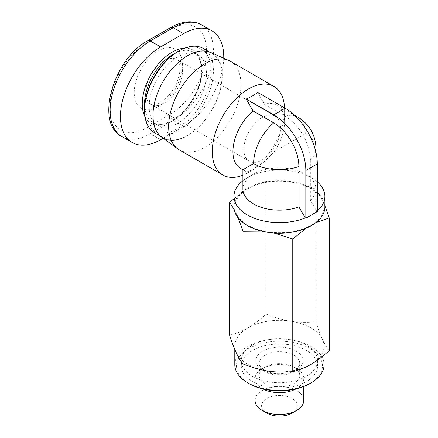 <?xml version="1.0" encoding="UTF-8"?>
<svg xmlns="http://www.w3.org/2000/svg" width="438" height="438" viewBox="0 0 438 438"><rect width="100%" height="100%" fill="white"/><g stroke="black" fill="none" stroke-linecap="round" stroke-linejoin="round"><path stroke-width="0.33" stroke-dasharray="2.19 1.64" d="M324.886 206.966A45.453 26.242 0 0 0 311.571 188.411A45.453 26.242 0 0 0 262.034 182.723A45.453 26.242 0 0 0 233.974 206.966M305.313 217.932A45.453 26.242 0 0 0 311.571 214.921A45.453 26.242 0 0 0 316.794 211.308A45.453 26.242 0 0 0 317.309 210.87M317.309 181.858A45.453 26.242 0 0 0 311.571 177.806L311.571 177.806A45.453 26.242 0 0 0 247.289 177.806A45.453 26.242 0 0 0 242.904 180.741M284.552 107.863A51.137 29.521 -60 0 1 284.596 109.878L284.596 121.802A36.524 21.09 120 0 0 277.03 105.082A36.524 21.09 120 0 0 264.508 104.326L285.171 116.256A35.615 20.559 60 0 1 310.35 159.87L310.35 200.297L316.794 211.308L317.309 211.603M230.383 61.282A51.137 29.521 -60 0 1 240.977 84.693A51.137 29.521 -60 0 1 218.655 136.152A51.137 29.521 -60 0 1 179.246 149.851M161.627 137.11A49.007 28.295 120 0 0 199.859 125.969A49.007 28.295 120 0 0 222.252 75.621A49.007 28.295 120 0 0 210.536 52.39M262.214 117.499A25.973 14.996 120 0 0 245.242 140.384A25.973 14.996 120 0 0 249.227 161.2A25.973 14.996 120 0 0 262.214 159.914A25.973 14.996 120 0 0 279.181 137.023A25.973 14.996 120 0 0 275.201 116.212A25.973 14.996 120 0 0 262.214 117.499M257.686 92.352L264.508 104.326M252.452 376.297A38.15 22.026 0 0 0 294.029 381.071A38.15 22.026 0 0 0 317.577 360.726A38.15 22.026 0 0 0 306.408 345.149A38.15 22.026 0 0 0 264.831 340.375A38.15 22.026 0 0 0 241.283 360.726A38.15 22.026 0 0 0 252.452 376.297M252.452 381.602A38.15 22.026 0 0 0 294.029 386.376A38.15 22.026 0 0 0 317.577 366.026A38.15 22.026 0 0 0 306.408 350.449A38.15 22.026 0 0 0 264.831 345.675A38.15 22.026 0 0 0 241.283 366.026A38.15 22.026 0 0 0 252.452 381.602M262.953 388.966A24.353 14.06 180 0 1 262.214 388.561A24.353 14.06 180 0 1 255.08 378.618A24.353 14.06 180 0 1 262.214 368.676A24.353 14.06 180 0 1 296.646 368.676L293.778 367.022A20.29 11.716 0 0 0 265.083 367.022A20.29 11.716 0 0 0 259.137 375.306A20.29 11.716 0 0 0 265.083 383.589A20.29 11.716 0 0 0 287.197 386.13A20.29 11.716 0 0 0 299.723 375.306A20.29 11.716 0 0 0 293.778 367.022L296.646 368.676A24.353 14.06 180 0 1 303.78 378.618A24.353 14.06 180 0 1 295.907 388.966M255.08 400.491A24.353 14.06 180 0 1 270.109 387.499A24.353 14.06 180 0 1 296.646 390.548A24.353 14.06 180 0 1 303.78 400.491M292.058 413.078A17.859 10.309 0 0 0 292.058 398.498A17.859 10.309 0 0 0 266.802 398.498A17.859 10.309 0 0 0 266.802 413.078L266.802 413.078M247.864 364.367A44.643 25.776 180 0 1 234.79 346.146A44.643 25.776 180 0 1 247.864 327.92A44.643 25.776 180 0 1 290.985 321.246A44.643 25.776 180 0 1 310.996 327.92A44.643 25.776 180 0 1 322.554 339.472A44.643 25.776 180 0 1 324.071 346.146A44.643 25.776 180 0 1 310.996 364.367A44.643 25.776 180 0 1 247.864 364.367M234.79 364.701A44.643 25.776 180 0 1 262.346 340.89A44.643 25.776 180 0 1 310.996 346.474A44.643 25.776 180 0 1 324.071 364.701M309.852 383.589A43.017 24.835 0 0 0 309.852 348.462A43.017 24.835 0 0 0 249.008 348.462A43.017 24.835 0 0 0 249.008 383.589M149.144 106.56A40.586 23.433 -60 0 1 166.856 65.716A40.586 23.433 -60 0 1 198.135 54.849A40.586 23.433 -60 0 1 206.539 73.425A40.586 23.433 -60 0 1 188.822 114.269A40.586 23.433 -60 0 1 157.549 125.142A40.586 23.433 -60 0 1 149.144 106.56M222.033 75.747A48.7 28.12 120 0 0 211.948 53.452A48.7 28.12 120 0 0 174.417 66.499A48.7 28.12 120 0 0 153.163 115.506A48.7 28.12 120 0 0 163.248 137.806A48.7 28.12 120 0 0 200.779 124.753A48.7 28.12 120 0 0 222.033 75.747M203.341 48.481A48.7 28.12 -60 0 1 213.426 70.775A48.7 28.12 -60 0 1 192.167 119.788A48.7 28.12 -60 0 1 154.636 132.834M144.551 109.21A47.08 27.178 120 0 0 177.839 128.433A47.08 27.178 120 0 0 211.132 70.775A47.08 27.178 120 0 0 177.839 51.553M223.741 58.232A56.82 32.806 -60 0 1 183.582 126.445L163.16 138.233M329.223 350.592C326.885 347.723 324.662 344.016 322.554 339.472C320.441 334.928 318.218 329.053 315.88 321.842C307.153 322.664 298.853 322.467 290.985 321.246C283.112 320.03 274.818 317.66 266.09 314.139C259.701 319.997 253.624 324.591 247.864 327.92C242.099 331.243 236.027 333.668 229.638 335.185M273.996 233.021L261.65 231.116M315.957 222.586L306.31 228.132M315.88 321.842L315.88 189.178C318.212 192.036 320.435 195.742 322.554 200.297L324.886 205.745M233.974 198.704L247.864 188.74A44.643 25.776 0 0 0 247.864 225.192A44.643 25.776 0 0 0 310.996 225.192A44.643 25.776 0 0 0 322.554 200.297A44.643 25.776 0 0 0 290.985 182.071A44.643 25.776 0 0 0 247.864 188.74C253.64 185.411 259.718 182.985 266.09 181.474C274.79 180.653 283.09 180.856 290.985 182.071C298.88 183.298 307.18 185.663 315.88 189.178M238.217 218.036L234.171 209.386M266.09 314.139L266.09 181.474M240.506 168.351A36.524 21.09 120 0 0 243.271 169.522L246.09 172.145L253.602 169.522L264.508 161.512L274.265 151.63A36.524 21.09 120 0 0 284.596 121.802M284.596 109.878A51.137 29.521 -60 0 1 248.439 172.506A51.137 29.521 -60 0 1 242.904 175.205M315.957 148.646A36.524 21.09 0 0 0 305.259 133.732L274.265 151.63M243.271 169.522L242.904 169.736M310.35 200.297A36.524 21.09 0 0 0 315.957 189.074A36.524 21.09 0 0 0 305.259 174.16A36.524 21.09 0 0 0 253.602 174.16A36.524 21.09 0 0 0 242.904 189.074M164.064 60.833A25.973 14.996 120 0 0 145.701 92.642A25.973 14.996 120 0 0 151.077 104.534A25.973 14.996 120 0 0 164.064 103.248A25.973 14.996 120 0 0 182.432 71.438A25.973 14.996 120 0 0 177.051 59.546A25.973 14.996 120 0 0 164.064 60.833M293.778 355.092A20.29 11.716 0 0 0 271.664 352.552A20.29 11.716 0 0 0 259.137 363.376A20.29 11.716 0 0 0 265.083 371.659A20.29 11.716 0 0 0 287.197 374.2A20.29 11.716 0 0 0 299.723 363.376A20.29 11.716 0 0 0 293.778 355.092M296.077 351.112A23.537 13.589 180 0 1 296.077 370.334A23.537 13.589 180 0 1 262.784 370.334A23.537 13.589 180 0 1 262.784 351.112A23.537 13.589 180 0 1 296.077 351.112M134.22 92.642A34.093 19.683 -60 0 1 158.326 50.89A34.093 19.683 -60 0 1 182.432 64.808A34.093 19.683 -60 0 1 158.326 106.56A34.093 19.683 -60 0 1 134.22 92.642M175.457 53.025A40.586 23.433 -60 0 1 193.541 52.193A40.586 23.433 -60 0 1 201.945 70.775A40.586 23.433 -60 0 1 184.234 111.619A40.586 23.433 -60 0 1 152.955 122.492A40.586 23.433 -60 0 1 144.639 106.412M145.022 116.798A42.207 24.369 120 0 0 178.523 116.628A42.207 24.369 120 0 0 201.945 69.45A42.207 24.369 120 0 0 184.644 48.169M146.845 127.77L169.807 114.515A51.947 29.992 120 0 0 206.539 50.89A51.947 29.992 120 0 0 169.807 29.685L146.845 42.94A51.947 29.992 120 0 0 110.113 106.56A51.947 29.992 120 0 0 146.845 127.77A4.873 2.814 -120 0 0 150.289 133.732A56.82 32.806 -60 0 1 121.884 136.547M170.815 27.452A4.873 2.814 -120 0 0 169.807 29.685M201.661 24.884A56.82 32.806 -60 0 1 210.366 70.408A56.82 32.806 -60 0 1 173.251 120.477L150.289 133.732L160.62 139.7M169.807 114.515A4.873 2.814 -120 0 0 173.251 120.477L183.582 126.445M147.858 40.707A4.873 2.814 -120 0 0 146.845 42.94M305.259 133.732A36.524 21.09 120 0 0 297.692 117.012M295.294 115.95A36.524 21.09 120 0 0 285.171 116.256M310.35 159.87A36.524 21.09 0 0 0 315.678 151.258M275.201 116.212L177.051 59.546C177.385 60.055 179.514 59.792 180.056 68.125C179.898 79.842 172.594 92.79 164.338 99.754C154.368 107.305 152.484 104.698 151.077 104.534L249.227 161.2M317.577 366.026L317.577 360.726M265.083 367.022L262.214 368.676M255.08 386.502L255.08 378.618M234.79 349.354L234.79 346.146M259.137 375.306L259.137 363.376C258.327 364.109 261.623 369.13 264.41 370.17C271.281 373.838 279.417 374.61 288.828 372.475C297.747 370.247 300.397 364.197 299.723 363.376L299.723 375.306M157.549 125.142L152.955 122.492C160.527 126.85 170.459 123.434 182.756 112.237C193.87 101.211 201.726 83.072 201.469 70.113C201.119 60.822 198.474 54.849 193.541 52.193L198.135 54.849M209.222 51.876L211.948 53.452M160.522 136.229L163.248 137.806M324.071 355.087L324.071 346.146M303.78 386.502L303.78 378.618M241.283 366.026L241.283 360.726M253.602 169.522L248.439 172.506M277.03 105.082L294.402 115.112M253.602 174.16L247.289 177.806M305.259 174.16L311.571 177.806M315.957 152.446L315.957 189.074"/><path stroke-width="0.66" d="M242.904 180.741A45.453 26.242 0 0 0 233.974 196.361L233.974 206.966A45.453 26.242 0 0 0 247.289 225.521A45.453 26.242 0 0 0 296.827 231.215A45.453 26.242 0 0 0 324.886 206.966L324.886 196.361A45.453 26.242 0 0 0 317.309 181.858M317.309 210.87A45.453 26.242 0 0 0 324.886 196.361M233.974 196.361A45.453 26.242 0 0 0 247.289 214.921A45.453 26.242 0 0 0 305.313 217.932L298.875 206.928L298.875 166.5A35.615 20.559 -120 0 0 273.69 122.881L253.027 110.951A36.524 21.09 120 0 0 232.939 151.63A36.524 21.09 120 0 0 240.506 168.351L242.904 169.736L253.602 163.555A36.524 21.09 0 0 0 298.875 166.5M242.904 175.205A51.137 29.521 -60 0 1 222.871 175.036A51.137 29.521 -60 0 1 212.277 151.63A51.137 29.521 -60 0 1 234.598 100.165A51.137 29.521 -60 0 1 274.007 86.467A51.137 29.521 -60 0 1 284.552 107.863M222.871 175.036L179.246 149.851A51.137 29.521 -60 0 1 177.719 148.854A51.137 29.521 -60 0 1 168.657 126.445A51.137 29.521 -60 0 1 189.95 76.086A51.137 29.521 -60 0 1 228.756 60.455A51.137 29.521 -60 0 1 230.383 61.282L274.007 86.467M228.756 60.455L210.536 52.39A49.007 28.295 120 0 0 173.355 67.375A49.007 28.295 120 0 0 152.944 115.632A49.007 28.295 120 0 0 161.627 137.11L177.719 148.854M253.027 110.951L246.205 98.977C250.711 97.159 254.538 94.953 257.686 92.352L285.171 108.219L273.69 114.844A45.453 26.242 60 0 1 305.834 170.513L305.834 218.234L311.571 214.921L317.309 211.603L317.309 163.889A45.453 26.242 -120 0 0 285.171 108.219M303.78 386.502L303.78 400.491A24.353 14.06 180 0 1 296.646 410.428A24.353 14.06 180 0 1 262.214 410.428L262.214 410.428A24.353 14.06 180 0 1 255.08 400.491L255.08 386.502M266.802 413.078L262.214 410.428L266.802 413.078A17.859 10.309 0 0 0 292.058 413.078L296.646 410.428M324.071 355.087L324.071 364.701A44.643 25.776 180 0 1 310.996 382.927A44.643 25.776 180 0 1 247.864 382.927L247.864 382.927A44.643 25.776 180 0 1 234.79 364.701L234.79 349.354M249.008 383.589L247.864 382.927L249.008 383.589A43.017 24.835 0 0 0 309.852 383.589L310.996 382.927M160.522 136.229L154.636 132.834A48.7 28.12 -60 0 1 144.551 110.54A48.7 28.12 -60 0 1 178.989 50.89A48.7 28.12 -60 0 1 203.341 48.481L209.222 51.876M144.551 110.54L144.551 109.21A47.08 27.178 120 0 1 177.839 51.553L178.989 50.89M163.16 138.233L160.62 139.7A56.82 32.806 -60 0 1 132.216 142.514A56.82 32.806 -60 0 1 123.505 96.984A56.82 32.806 -60 0 1 160.62 46.915L183.582 33.66A56.82 32.806 -60 0 1 211.992 30.846A56.82 32.806 -60 0 1 223.741 58.232M295.907 388.966A24.353 14.06 180 0 1 262.953 388.966M234.171 209.386L229.638 202.52L229.638 335.185C234.084 349.152 238.529 358.738 242.981 363.934C262.017 371.265 273.734 373.077 292.77 371.638C299.159 370.115 305.237 367.696 310.996 364.367C316.762 361.043 322.833 356.45 329.223 350.592L329.223 217.927L315.957 222.586M292.77 371.638L292.77 238.973L273.996 233.021M261.65 231.116L242.981 231.269L238.217 218.036M242.981 363.934L242.981 231.269M306.31 228.132L292.77 238.973M324.886 205.745L329.223 217.927M229.638 202.52L233.974 198.704M305.834 218.234L305.313 217.932M246.205 98.977L273.69 114.844M242.904 169.736L242.904 189.074A36.524 21.09 0 0 0 261.765 207.53A36.524 21.09 0 0 0 298.875 206.928M144.639 106.412A40.586 23.433 -60 0 1 144.551 103.91A40.586 23.433 -60 0 1 175.457 53.025M184.644 48.169A42.207 24.369 120 0 0 142.257 103.91A42.207 24.369 120 0 0 145.022 116.798M160.62 46.915L150.289 40.948A4.873 2.814 -120 0 0 147.858 40.707C113.332 58.829 94.553 123.636 121.884 136.547A56.82 32.806 -60 0 1 113.174 91.016A56.82 32.806 -60 0 1 150.289 40.948L173.251 27.698A4.873 2.814 -120 0 0 170.815 27.452C182.443 20.92 192.72 20.06 201.661 24.884L211.992 30.846M183.582 33.66L173.251 27.698A56.82 32.806 -60 0 1 201.661 24.884M305.834 170.513L317.309 163.889M294.402 115.112L297.692 117.012A36.524 21.09 120 0 0 295.294 115.95M273.69 122.881A36.524 21.09 120 0 0 253.602 163.555M315.678 151.258A36.524 21.09 0 0 0 315.957 148.646A36.524 36.524 0 0 0 297.692 117.012M147.858 40.707L170.815 27.452M121.884 136.547L132.216 142.514M315.957 148.646L315.957 152.446"/></g></svg>
